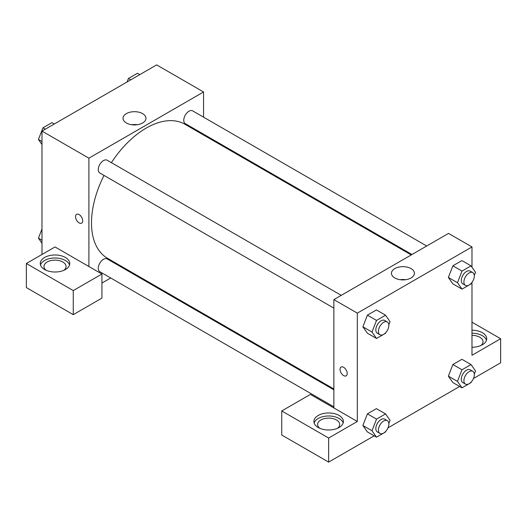 <?xml version="1.0" encoding="UTF-8"?>
<svg xmlns="http://www.w3.org/2000/svg" width="527" height="527" viewBox="0 0 527 527"><rect width="100%" height="100%" fill="white"/><g stroke="black" fill="none" stroke-linecap="round" stroke-linejoin="round"><path stroke-width="0.79" d="M41.989 254.475L41.989 131.098L156.651 64.893L203.56 91.975L203.56 117.165M203.56 134.187L203.56 135.011M142.613 113.621A11.475 6.627 180 0 1 145.979 118.305A11.475 6.627 180 0 1 134.504 124.932A11.475 6.627 180 0 1 123.028 118.305A11.475 6.627 180 0 1 130.11 112.185A11.475 6.627 180 0 1 142.613 113.621M88.898 266.51L55.019 246.952L26.35 263.5L73.26 290.581L101.928 274.033L88.898 266.51L88.898 158.179L41.989 131.098M88.898 158.179L203.56 91.975M137.284 124.734A11.475 6.627 0 0 0 131.717 124.734M76.593 214.351A5.066 2.925 -120 0 0 75.816 218.409A5.066 2.925 -120 0 0 79.122 222.875A5.066 2.925 60 0 1 75.816 218.409A5.066 2.925 60 0 1 76.593 214.351A5.066 2.925 60 0 1 81.659 217.276A5.066 2.925 60 0 1 81.659 223.125A5.066 2.925 60 0 1 79.122 222.875A5.066 2.925 -120 0 0 81.659 223.125M44.591 257.479A14.743 8.511 180 0 1 60.658 255.635A14.743 8.511 180 0 1 69.762 263.5A14.743 8.511 180 0 1 55.019 272.011A14.743 8.511 180 0 1 40.276 263.5A14.743 8.511 180 0 1 44.591 257.479M69.524 265.002A14.743 8.511 0 0 0 59.426 258.388A14.743 8.511 0 0 0 44.591 260.49A14.743 8.511 0 0 0 40.507 265.002M46.086 270.272A11.054 6.383 180 0 1 43.958 266.51A11.054 6.383 180 0 1 50.783 260.615A11.054 6.383 180 0 1 62.832 261.998A11.054 6.383 180 0 1 66.073 266.51A11.054 6.383 180 0 1 63.951 270.272M26.35 263.5L26.35 287.577L73.26 314.659L101.928 298.104L101.928 274.033M73.26 290.581L73.26 314.659M126.164 269.066L125.452 269.475M110.71 277.986L101.928 283.058M333.861 389.802L107.172 258.922A7.371 4.256 120 0 0 101.494 260.898A7.371 4.256 120 0 0 98.279 268.315A7.371 4.256 120 0 0 99.801 271.688L333.861 406.824M426.712 246.004L192.651 110.868A7.371 4.256 120 0 0 186.973 112.844A7.371 4.256 120 0 0 183.758 120.261A7.371 4.256 120 0 0 185.28 123.634L411.969 254.515M341.232 295.351L107.172 160.221A7.371 4.256 120 0 0 101.494 162.197A7.371 4.256 120 0 0 98.279 169.615A7.371 4.256 120 0 0 99.801 172.988L333.861 308.124M104.023 175.425A77.397 44.683 120 0 0 91.5 222.875A77.397 44.683 120 0 0 107.528 258.309L333.861 388.979M411.258 254.923L184.924 124.253A77.397 44.683 120 0 0 111.395 162.659M333.861 407.944L310.41 394.4L281.741 410.948L328.65 438.036L357.319 421.481L333.861 407.944L333.861 299.606L448.53 233.408L471.981 246.946L471.981 267.222M281.741 410.948L281.741 435.025L328.65 462.107L374.177 435.822M387.991 427.845L459.649 386.475M473.47 378.498L500.65 362.807L500.65 338.729L471.981 355.277L471.981 282.367M471.981 335.356A11.054 6.383 180 0 1 479.801 337.227A11.054 6.383 180 0 1 483.042 341.74A11.054 6.383 180 0 1 480.914 345.501M486.493 340.238A14.743 8.511 0 0 0 471.981 333.229M471.981 330.218A14.743 8.511 180 0 1 486.724 338.729A14.743 8.511 180 0 1 471.981 347.24M319.718 428.253A11.054 6.383 180 0 1 317.597 424.492A11.054 6.383 180 0 1 328.65 418.109A11.054 6.383 180 0 1 339.711 424.492A11.054 6.383 180 0 1 337.583 428.253M343.163 422.99A14.743 8.511 0 0 0 333.064 416.37A14.743 8.511 0 0 0 318.229 418.471A14.743 8.511 0 0 0 314.138 422.99M318.229 415.467A14.743 8.511 180 0 1 334.296 413.616A14.743 8.511 180 0 1 343.393 421.481A14.743 8.511 180 0 1 328.65 429.992A14.743 8.511 180 0 1 313.908 421.481A14.743 8.511 180 0 1 318.229 415.467M328.65 438.036L328.65 462.107M471.981 322.181L500.65 338.729M471.303 381.904L471.026 382.615L461.995 387.826L457.482 381.403L461.995 369.77L452.877 364.506L461.902 359.295L452.877 364.506L448.365 376.14L452.877 382.562L448.352 376.153M471.303 283.197L471.026 283.915L461.995 289.125L452.877 283.862L448.352 277.452M461.995 289.125L457.482 282.703L461.995 271.069L452.877 265.806L461.902 260.595L452.877 265.806L448.365 277.439L452.877 283.862M385.823 332.55L385.547 333.262L376.522 338.479L367.398 333.209L362.872 326.799M376.522 338.479L372.003 332.056L376.522 320.423L367.398 315.153L376.423 309.942L367.398 315.153L362.886 326.786L367.398 333.209M385.823 431.251L385.547 431.969L376.522 437.179L372.003 430.757L376.522 419.123L367.398 413.86L376.423 408.642L367.398 413.86L362.886 425.493L367.398 431.909L362.872 425.506M357.319 421.481L357.319 313.15L471.981 246.946M411.04 268.592A11.475 6.627 180 0 1 414.4 273.276A11.475 6.627 180 0 1 402.924 279.903A11.475 6.627 180 0 1 391.449 273.276A11.475 6.627 180 0 1 398.531 267.156A11.475 6.627 180 0 1 411.04 268.592M357.319 313.15L333.861 299.606M405.704 279.705A11.475 6.627 0 0 0 400.145 279.705M341.101 367.062A5.066 2.925 -120 0 0 340.323 371.127A5.066 2.925 -120 0 0 343.637 375.593A5.066 2.925 60 0 1 340.323 371.127A5.066 2.925 60 0 1 341.101 367.062A5.066 2.925 60 0 1 346.167 369.994A5.066 2.925 60 0 1 346.167 375.843A5.066 2.925 60 0 1 343.637 375.593A5.066 2.925 -120 0 0 346.173 375.843M376.522 320.423L385.547 315.212L390.059 321.628L388.827 324.803M387.325 321.964L384.717 320.462A7.371 4.256 120 0 0 379.038 322.432A7.371 4.256 120 0 0 375.823 329.849A7.371 4.256 120 0 0 377.345 333.229L379.954 334.731A7.371 4.256 120 0 0 387.325 330.475A7.371 4.256 120 0 0 387.325 321.964A7.371 4.256 120 0 0 381.647 323.94A7.371 4.256 120 0 0 378.426 331.358A7.371 4.256 120 0 0 379.954 334.731M372.003 332.056L362.886 326.786M385.547 315.212L376.423 309.942M461.995 271.069L471.026 265.858L475.538 272.281L474.307 275.45M472.805 272.611L470.196 271.109A7.371 4.256 120 0 0 464.518 273.085A7.371 4.256 120 0 0 461.296 280.502A7.371 4.256 120 0 0 462.825 283.875L465.433 285.377A7.371 4.256 120 0 0 472.805 281.122A7.371 4.256 120 0 0 472.805 272.611A7.371 4.256 120 0 0 467.12 274.587A7.371 4.256 120 0 0 463.905 282.004A7.371 4.256 120 0 0 465.433 285.377M457.482 282.703L448.365 277.439M471.026 265.858L461.902 260.595M376.522 419.123L385.547 413.912L390.059 420.335L388.827 423.504M387.325 420.665L384.717 419.163A7.371 4.256 120 0 0 379.038 421.139A7.371 4.256 120 0 0 375.823 428.556A7.371 4.256 120 0 0 377.345 431.929L379.954 433.431A7.371 4.256 120 0 0 387.325 429.176A7.371 4.256 120 0 0 387.325 420.665A7.371 4.256 120 0 0 381.647 422.641A7.371 4.256 120 0 0 378.426 430.058A7.371 4.256 120 0 0 379.954 433.431M376.522 437.179L367.398 431.909M372.003 430.757L362.886 425.493M385.547 413.912L376.423 408.642M461.995 369.77L471.026 364.559L475.538 370.982L474.307 374.157M472.805 371.318L470.196 369.809A7.371 4.256 120 0 0 464.518 371.785A7.371 4.256 120 0 0 461.296 379.203A7.371 4.256 120 0 0 462.825 382.576L465.433 384.084A7.371 4.256 120 0 0 472.805 379.829A7.371 4.256 120 0 0 472.805 371.318A7.371 4.256 120 0 0 467.12 373.287A7.371 4.256 120 0 0 463.905 380.705A7.371 4.256 120 0 0 465.433 384.084M461.995 387.826L452.877 382.562M457.482 381.403L448.365 376.14M471.026 364.559L461.902 359.295M41.989 144.523L38.431 139.471L42.944 127.837L51.975 122.62L54.321 123.977M41.989 141.519L38.431 139.471M45.289 129.187L42.944 127.837M127.066 81.975L128.423 78.483L137.448 73.273L139.793 74.623M130.768 79.84L128.423 78.483M41.989 243.23L38.431 238.171L41.989 229.008M41.989 240.22L38.431 238.171"/></g></svg>
